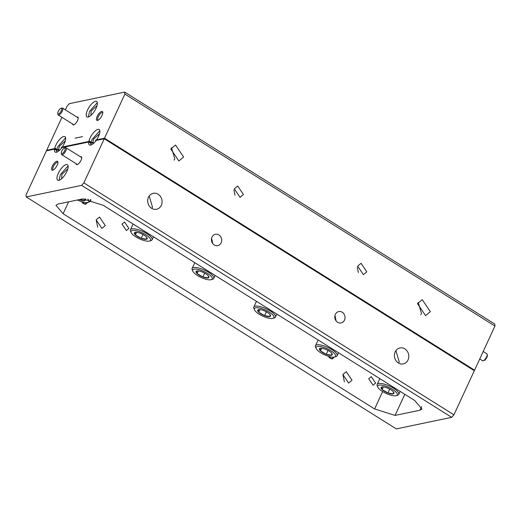 <?xml version="1.0" encoding="UTF-8"?>
<svg xmlns="http://www.w3.org/2000/svg" width="521" height="521" viewBox="0 0 521 521"><rect width="100%" height="100%" fill="white"/><g stroke="black" fill="none" stroke-linecap="round" stroke-linejoin="round"><path stroke-width="0.78" d="M57.232 150.302L55.18 149.019L46.428 150.843L46.688 150.282L55.434 148.452L58.105 150.126M91.462 143.151L89.404 141.868L61.263 147.743L61.524 147.183L89.664 141.302L92.328 142.975M453.928 414.827L83.861 182.871L104.239 138.768L96.118 140.462A9.117 3.321 122.1 0 1 89.449 144.962A9.117 3.321 122.1 0 1 88.778 141.999L61.888 147.612A9.117 3.321 122.1 0 1 55.219 152.112A9.117 3.321 122.1 0 1 54.549 149.149L46.428 150.843L26.05 194.952L26.226 196.945L396.299 428.9L451.674 417.334L453.928 414.827L474.312 370.718L104.239 138.768L104.5 138.202L474.572 370.157L474.312 370.718L104.239 138.768L95.493 140.592L95.753 140.032L104.5 138.202L474.572 370.157L494.95 326.048L124.877 94.099L124.701 92.1L69.326 103.666L67.072 106.173L65.366 109.859M95.493 140.592L95.851 140.82M89.404 141.868L89.664 141.302M61.263 147.743L61.621 147.971M55.18 149.019L55.434 148.452M65.275 147.801A4.07 1.485 122.1 0 1 65.405 147.756A4.07 1.485 122.1 0 1 65.535 147.723A4.07 1.485 122.1 0 1 66.069 147.788A4.07 1.485 122.1 0 1 65.809 150.836A4.07 1.485 122.1 0 1 62.286 154.75A4.07 1.485 122.1 0 1 61.745 154.685A4.07 1.485 122.1 0 1 61.426 154.105L61.283 153.128A3.256 1.185 122.1 0 1 62.259 150.204A3.256 1.185 122.1 0 1 64.461 148.049A3.256 1.185 122.1 0 1 64.565 148.023A3.256 1.185 122.1 0 1 64.786 150.517A3.256 1.185 122.1 0 1 61.966 153.649A3.256 1.185 122.1 0 1 61.283 153.128M61.752 108.101A4.07 1.485 122.1 0 1 61.882 108.055A4.07 1.485 122.1 0 1 62.006 108.023A4.07 1.485 122.1 0 1 62.546 108.088A4.07 1.485 122.1 0 1 62.286 111.142A4.07 1.485 122.1 0 1 58.762 115.056A4.07 1.485 122.1 0 1 58.222 114.991A4.07 1.485 122.1 0 1 57.903 114.405L57.753 113.428A3.256 1.185 122.1 0 1 58.736 110.504A3.256 1.185 122.1 0 1 60.937 108.348A3.256 1.185 122.1 0 1 61.042 108.322A3.256 1.185 122.1 0 1 61.263 110.817A3.256 1.185 122.1 0 1 58.443 113.949A3.256 1.185 122.1 0 1 57.753 113.428M479.743 358.962L482.563 360.734A4.07 1.485 -57.9 0 0 483.228 360.766A4.07 1.485 -57.9 0 0 486.627 356.885A4.07 1.485 -57.9 0 0 487.207 354.417A4.07 1.485 -57.9 0 0 486.888 353.831L483.188 351.512M483.228 360.766L484.172 360.473A3.256 1.185 -57.9 0 0 486.888 357.367A3.256 1.185 -57.9 0 0 487.356 355.394L487.207 354.417M87 202.519A3.256 2.866 -101.8 0 1 84.317 203.867A3.256 2.866 -101.8 0 1 81.901 201.738M333.714 357.159A3.256 2.866 -101.8 0 1 329.975 358.103A3.256 2.866 -101.8 0 1 328.614 356.371M105.301 225.606L99.537 217.062L96.151 219.869L101.908 228.413L105.301 225.606M97.688 227.202L96.157 219.862M352.014 380.239L346.25 371.694L342.864 374.501L348.621 383.046L352.014 380.239M344.401 381.834L342.87 374.495M61.66 178.723L61.908 174.314L67.808 168.921M327.989 356.175L332.072 359.08L334.404 357.048M81.269 201.536L85.353 204.447L87.691 202.415M375.608 383.072L371.271 376.644L368.718 378.76L373.056 385.188L375.608 383.072M128.895 228.439L124.558 222.011L122.005 224.121L126.343 230.556L128.895 228.439M57.929 162.65A4.363 1.589 -57.9 0 0 57.727 162.435A4.363 1.589 -57.9 0 0 53.37 166.557A4.363 1.589 -57.9 0 0 53.09 169.833A4.363 1.589 -57.9 0 0 53.37 169.924M336.071 320.825L334.964 315.531M344.505 320.122A5.796 5.093 78.2 0 0 343.958 313.922A5.796 5.093 78.2 0 0 338.748 311.578A5.796 5.093 78.2 0 0 335.355 314.391A5.796 5.093 78.2 0 0 335.908 320.591A5.796 5.093 78.2 0 0 341.118 322.929A5.796 5.093 78.2 0 0 344.505 320.122M212.718 243.509L211.611 238.214M221.151 242.806A5.796 5.093 78.2 0 0 220.598 236.606A5.796 5.093 78.2 0 0 215.388 234.261A5.796 5.093 78.2 0 0 212.001 237.068A5.796 5.093 78.2 0 0 212.548 243.274A5.796 5.093 78.2 0 0 217.758 245.612A5.796 5.093 78.2 0 0 221.151 242.806M398.493 363.026L399.21 361.782L395.901 350.646M408.034 359.939A8.141 7.157 78.2 0 0 407.259 351.232A8.141 7.157 78.2 0 0 399.946 347.943A8.141 7.157 78.2 0 0 395.185 351.89A8.141 7.157 78.2 0 0 395.96 360.597A8.141 7.157 78.2 0 0 403.274 363.886A8.141 7.157 78.2 0 0 408.034 359.939M151.774 208.393L152.497 207.15L149.188 196.007M161.321 205.307A8.141 7.157 78.2 0 0 160.546 196.593A8.141 7.157 78.2 0 0 153.233 193.311A8.141 7.157 78.2 0 0 148.472 197.251A8.141 7.157 78.2 0 0 149.24 205.964A8.141 7.157 78.2 0 0 156.56 209.247A8.141 7.157 78.2 0 0 161.321 205.307M68.095 165.906L60.351 174.633L59.075 180.292M58.3 173.343A9.117 3.321 122.1 0 1 67.404 164.727A9.117 3.321 122.1 0 1 66.818 171.565A9.117 3.321 122.1 0 1 57.714 180.181A9.117 3.321 122.1 0 1 58.3 173.343M80.468 156.814A4.559 1.661 122.1 0 1 81.719 157.446A4.559 1.661 122.1 0 1 81.074 160.214A4.559 1.661 122.1 0 1 77.264 164.558A4.559 1.661 122.1 0 1 76.144 163.711M52.302 166.225A5.21 1.902 122.1 0 1 55.656 161.803A5.21 1.902 122.1 0 1 57.916 162.044A5.21 1.902 122.1 0 1 57.173 165.209A5.21 1.902 122.1 0 1 52.823 170.172A5.21 1.902 122.1 0 1 52.302 166.225M59.374 150.471L58.645 150.009L56.607 150.439L56.587 152.223M54.549 149.149L56.607 150.439M93.604 143.321L92.875 142.858L90.836 143.288L90.817 145.072M88.778 141.999L90.836 143.288M83.861 182.871L81.602 185.378L26.226 196.945M93.402 143.496L92.875 142.858M59.173 150.647L58.645 150.009M451.674 417.334L81.602 185.378M103.295 205.333L414.768 400.558L421.945 408.978L420.011 410.203L395.061 415.413L374.606 408.946L63.132 213.721L55.955 205.3L57.89 204.076L82.839 198.866L103.295 205.333M124.701 92.1L494.774 324.055L494.95 326.048M57.492 149.742L58.567 149.52L59.661 150.204M61.927 117.31L46.688 150.282L54.646 148.622A9.117 3.321 122.1 0 1 55.806 145.274A9.117 3.321 122.1 0 1 64.91 136.658A9.117 3.321 122.1 0 1 64.324 143.496L62.312 147.02L71.885 145.02M71.937 145.053L79.355 143.496M79.309 143.464L88.876 141.471A9.117 3.321 122.1 0 1 90.035 138.124A9.117 3.321 122.1 0 1 99.14 129.508A9.117 3.321 122.1 0 1 98.554 136.346A9.117 3.321 122.1 0 1 96.541 139.869L104.5 138.202L124.877 94.099M91.722 142.591L92.79 142.37L93.884 143.054M58.567 149.52L59.414 146.238L65.314 140.852M92.79 142.37L93.643 139.087L99.544 133.702M99.83 130.686L92.093 139.413L90.934 142.754M65.6 137.837L57.864 146.564L56.704 149.905M102.057 115.395A5.21 1.902 122.1 0 1 97.707 120.364A5.21 1.902 122.1 0 1 97.186 116.411A5.21 1.902 122.1 0 1 100.54 111.995A5.21 1.902 122.1 0 1 102.8 112.236A5.21 1.902 122.1 0 1 102.057 115.395M76.945 117.114A4.559 1.661 122.1 0 1 78.196 117.753A4.559 1.661 122.1 0 1 77.551 120.514A4.559 1.661 122.1 0 1 73.741 124.864A4.559 1.661 122.1 0 1 72.621 124.011M96.059 108.277A9.117 3.321 122.1 0 1 86.961 116.893A9.117 3.321 122.1 0 1 87.541 110.055A9.117 3.321 122.1 0 1 96.645 101.439A9.117 3.321 122.1 0 1 96.059 108.277M75.102 138.189L82.526 136.632L75.102 138.189M97.342 102.617L89.599 111.344L88.323 117.004M102.813 112.842A4.363 1.589 -57.9 0 0 102.604 112.627A4.363 1.589 -57.9 0 0 98.254 116.75A4.363 1.589 -57.9 0 0 97.974 120.025A4.363 1.589 -57.9 0 0 98.254 120.117M417.49 303.619L422.251 299.673L430.339 311.669L425.579 315.615L417.49 303.619M170.777 148.98L175.531 145.04L183.626 157.036L178.866 160.982L170.777 148.98M357.66 266.12L361.046 263.313L366.81 271.851L363.417 274.658L357.66 266.12M234.3 188.804L237.693 185.99L243.45 194.535L240.064 197.342L234.3 188.804M235.017 195.238L233.916 189.944M358.376 272.555L357.269 267.26M174.079 160.123L174.802 158.879L171.494 147.743M420.792 314.756L421.515 313.512L418.207 302.375M90.908 115.428L91.149 111.019L97.049 105.626M387.077 387.891A7.053 2.169 24.8 0 1 390.789 389.741A7.053 2.169 24.8 0 1 392.873 391.317A7.053 2.169 24.8 0 1 393.85 392.587A7.053 2.169 24.8 0 1 393.296 393.856A7.053 2.169 24.8 0 1 387.917 392.964A7.053 2.169 24.8 0 1 382.121 389.539A7.053 2.169 24.8 0 1 381.698 387.005A7.053 2.169 24.8 0 1 381.737 386.992A7.053 2.169 24.8 0 1 387.077 387.891M382.486 391.473A10.726 3.302 24.8 0 1 377.836 387.142A10.726 3.302 24.8 0 1 381.841 385.162A10.726 3.302 24.8 0 1 392.508 389.382A10.726 3.302 24.8 0 1 396.266 395.66A10.726 3.302 24.8 0 1 382.486 391.473M377.836 387.142L377.237 385.748A11.918 3.673 24.8 0 1 377.152 384.4A11.918 3.673 24.8 0 1 393.544 388.236A11.918 3.673 24.8 0 1 398.793 394.397A11.918 3.673 24.8 0 1 397.712 395.211L396.266 395.66M393.485 391.987L393.296 393.856L387.917 392.964L382.121 389.539L381.698 387.005M387.917 392.964L389.701 389.102M383.332 386.908L382.121 389.539M90.244 199.595A11.918 3.673 24.8 0 1 90.4 201.106A11.918 3.673 24.8 0 1 89.319 201.914L87.873 202.363A10.726 3.302 24.8 0 1 77.421 199.999M87.828 199.048A10.726 3.302 24.8 0 1 87.873 202.363M85.112 198.722A7.053 2.169 24.8 0 1 85.457 199.296A7.053 2.169 24.8 0 1 84.903 200.559A7.053 2.169 24.8 0 1 79.524 199.673A7.053 2.169 24.8 0 1 79.335 199.595M85.092 198.696L84.903 200.559L79.583 199.543M140.364 233.258A7.053 2.169 24.8 0 1 144.076 235.108A7.053 2.169 24.8 0 1 146.16 236.684A7.053 2.169 24.8 0 1 147.137 237.954A7.053 2.169 24.8 0 1 146.583 239.217A7.053 2.169 24.8 0 1 141.204 238.331A7.053 2.169 24.8 0 1 135.408 234.906A7.053 2.169 24.8 0 1 134.985 232.366A7.053 2.169 24.8 0 1 135.024 232.359A7.053 2.169 24.8 0 1 140.364 233.258M135.773 236.84A10.726 3.302 24.8 0 1 131.123 232.509A10.726 3.302 24.8 0 1 135.128 230.529A10.726 3.302 24.8 0 1 145.795 234.75A10.726 3.302 24.8 0 1 149.553 241.021A10.726 3.302 24.8 0 1 135.773 236.84M131.123 232.509L130.524 231.109A11.918 3.673 24.8 0 1 130.439 229.761A11.918 3.673 24.8 0 1 146.824 233.603A11.918 3.673 24.8 0 1 152.08 239.764A11.918 3.673 24.8 0 1 150.999 240.572L149.553 241.021M146.772 237.355L146.583 239.217L141.204 238.331L135.408 234.906L134.985 232.366M141.204 238.331L142.988 234.47M136.619 232.275L135.408 234.906M202.044 271.916A7.053 2.169 24.8 0 1 205.756 273.766A7.053 2.169 24.8 0 1 207.84 275.342A7.053 2.169 24.8 0 1 208.817 276.612A7.053 2.169 24.8 0 1 208.257 277.875A7.053 2.169 24.8 0 1 202.884 276.99A7.053 2.169 24.8 0 1 197.081 273.564A7.053 2.169 24.8 0 1 196.664 271.024A7.053 2.169 24.8 0 1 196.704 271.018A7.053 2.169 24.8 0 1 202.044 271.916M197.452 275.498A10.726 3.302 24.8 0 1 192.796 271.167A10.726 3.302 24.8 0 1 196.808 269.188A10.726 3.302 24.8 0 1 207.475 273.408A10.726 3.302 24.8 0 1 211.226 279.679A10.726 3.302 24.8 0 1 197.452 275.498M192.796 271.167L192.203 269.774A11.918 3.673 24.8 0 1 192.119 268.426A11.918 3.673 24.8 0 1 208.504 272.262A11.918 3.673 24.8 0 1 213.76 278.422A11.918 3.673 24.8 0 1 212.679 279.23L211.226 279.679M208.452 276.013L208.257 277.875L202.884 276.99L197.081 273.564L196.664 271.024M202.884 276.99L204.662 273.128M198.299 270.933L197.081 273.564M263.724 310.575A7.053 2.169 24.8 0 1 267.436 312.424A7.053 2.169 24.8 0 1 269.52 314A7.053 2.169 24.8 0 1 270.49 315.27A7.053 2.169 24.8 0 1 269.937 316.534A7.053 2.169 24.8 0 1 264.557 315.648A7.053 2.169 24.8 0 1 258.761 312.222A7.053 2.169 24.8 0 1 258.344 309.682A7.053 2.169 24.8 0 1 258.377 309.676A7.053 2.169 24.8 0 1 263.724 310.575M269.604 318.344A10.726 3.302 24.8 0 1 259.132 314.156A10.726 3.302 24.8 0 1 254.476 309.826A10.726 3.302 24.8 0 1 258.683 307.872A10.726 3.302 24.8 0 1 270.679 313.095A10.726 3.302 24.8 0 1 272.906 318.338A10.726 3.302 24.8 0 1 269.604 318.344M254.476 309.826L253.877 308.432A11.918 3.673 24.8 0 1 253.792 307.084A11.918 3.673 24.8 0 1 258.546 306.263A11.918 3.673 24.8 0 1 270.184 310.92A11.918 3.673 24.8 0 1 275.44 317.081A11.918 3.673 24.8 0 1 274.359 317.888L272.906 318.338M270.125 314.671L269.937 316.534L264.557 315.648L258.761 312.222L258.344 309.682M264.557 315.648L266.342 311.786M259.979 309.591L258.761 312.222M325.397 349.233A7.053 2.169 24.8 0 1 329.116 351.082A7.053 2.169 24.8 0 1 331.2 352.658A7.053 2.169 24.8 0 1 332.17 353.928A7.053 2.169 24.8 0 1 331.616 355.198A7.053 2.169 24.8 0 1 326.237 354.306A7.053 2.169 24.8 0 1 320.441 350.88A7.053 2.169 24.8 0 1 320.024 348.347A7.053 2.169 24.8 0 1 320.057 348.334A7.053 2.169 24.8 0 1 325.397 349.233M320.806 352.815A10.726 3.302 24.8 0 1 316.156 348.484A10.726 3.302 24.8 0 1 320.168 346.504A10.726 3.302 24.8 0 1 330.828 350.724A10.726 3.302 24.8 0 1 334.586 356.996A10.726 3.302 24.8 0 1 320.806 352.815M316.156 348.484L315.557 347.09A11.918 3.673 24.8 0 1 315.472 345.742A11.918 3.673 24.8 0 1 331.864 349.578A11.918 3.673 24.8 0 1 337.12 355.739A11.918 3.673 24.8 0 1 336.032 356.553L334.586 356.996M331.805 353.329L331.616 355.198L326.237 354.306L320.441 350.88L320.024 348.347M326.237 354.306L328.022 350.444M321.659 348.249L320.441 350.88M420.011 410.203L421.626 406.712M68.622 201.835L63.132 213.721M382.635 391.571L374.606 408.946M404.81 394.319L395.061 415.413M81.738 157.609L66.069 147.788M64.461 148.049L65.405 147.756M77.414 164.506L61.745 154.685M78.215 117.909L62.546 108.088M60.937 108.348L61.882 108.055M73.891 124.812L58.222 114.991M377.152 384.4L379.809 378.643M398.793 394.397L400.174 391.408M90.4 201.106L91.006 199.804M130.439 229.761L133.096 224.01M152.08 239.764L153.461 236.775M192.119 268.426L194.776 262.669M213.76 278.422L215.14 275.433M253.792 307.084L256.456 301.327M275.44 317.081L276.82 314.091M315.472 345.742L318.129 339.985M337.12 355.739L338.5 352.75"/></g></svg>

